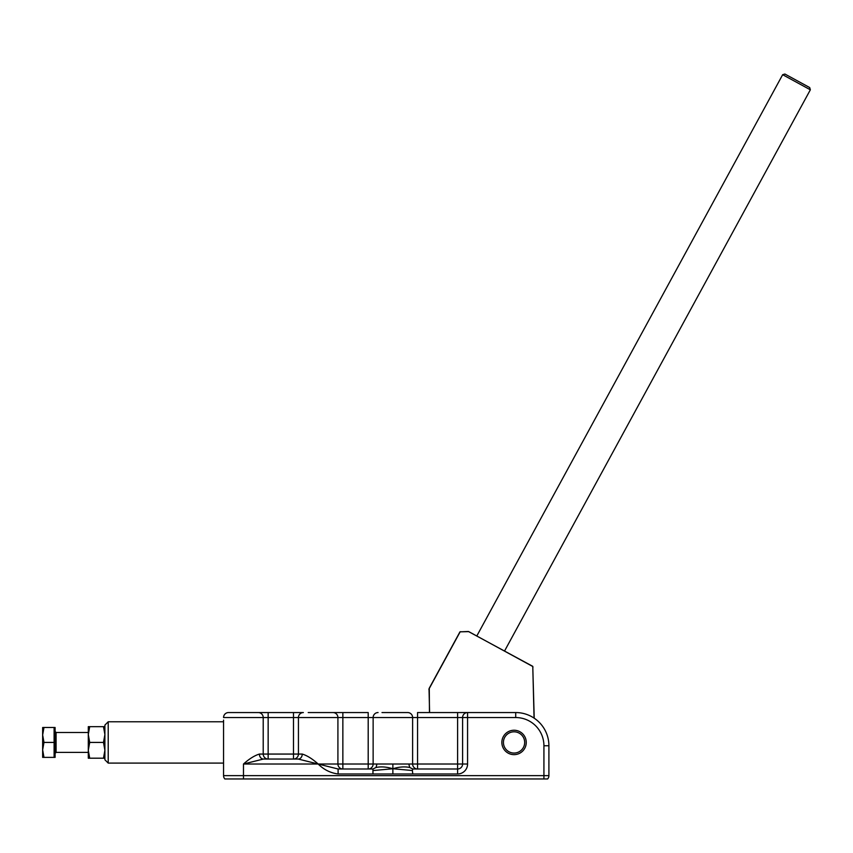 <?xml version="1.0" encoding="UTF-8"?>
<svg xmlns="http://www.w3.org/2000/svg" width="853" height="853" viewBox="0 0 853 853"><rect width="100%" height="100%" fill="white"/><g stroke="black" fill="none" stroke-linecap="round" stroke-linejoin="round"><path stroke-width="1.28" d="M784.909 74.04L809.689 87.55L810.35 89.8L782.659 74.701L784.909 74.04M504.571 650.967L810.35 89.8M476.87 635.869L782.659 74.701M503.43 742.441A10.62 10.62 0 0 1 514.05 731.81A10.62 10.62 0 0 1 524.67 742.441A10.62 10.62 0 0 1 514.05 753.06A10.62 10.62 0 0 1 503.43 742.441M534.063 718.087L532.784 666.513L468.755 631.625L460.151 631.828L429.027 688.947L429.603 712.554M429.464 712.554L429.272 688.19L459.97 631.849L468.372 631.487L532.762 666.332L534.213 718.194M532.954 667.249L532.762 666.332M459.97 631.849L460.887 631.668M428.888 689.331L429.272 688.19L428.888 689.331M89.704 758.2L103.49 758.2L88.296 758.21L89.704 758.21L88.296 750.309L89.704 742.419L103.49 742.419L104.898 734.54L103.49 726.66L104.898 726.671M108.214 763.094L104.898 759.778L104.898 725.103L108.214 721.777L108.214 763.094L223.561 763.094M103.49 758.2L104.898 758.21L103.49 758.21L104.898 750.309L103.49 742.419M89.704 742.419L88.296 734.54L89.704 726.66L103.49 726.66M89.704 726.66L88.296 726.671L88.296 758.21M526.248 742.441A12.198 12.198 0 0 1 514.05 754.638A12.198 12.198 0 0 1 501.852 742.441A12.198 12.198 0 0 1 514.05 730.243A12.198 12.198 0 0 1 526.248 742.441M382.005 712.554L407.681 712.554A4.979 4.937 90 0 1 412.617 717.544L373.134 717.544L373.134 764.021L376.941 764.021L376.024 767.497C380.95 766.42 386.558 766.836 392.87 768.756C399.183 766.836 404.802 766.42 409.728 767.497L408.811 764.021L376.941 764.021M308.21 712.554L332.979 712.554A4.979 4.937 90 0 1 337.916 717.544L298.433 717.544L298.433 754.063L302.239 754.063C307.069 755.523 312.379 758.839 318.18 764.021L337.916 764.021L337.916 717.544L342.853 717.544L342.853 764.021L368.197 764.021L368.197 717.544L342.853 717.544L342.853 712.554L328.138 712.554M228.54 712.554L258.278 712.554A4.979 4.937 90 0 1 263.214 717.544L223.561 717.544A4.979 4.979 0 0 1 228.54 712.554L232.602 712.554M409.728 767.497L412.788 769.001L457.613 769.001L457.613 717.544L417.554 717.544L417.554 764.021L462.593 764.021L462.593 717.544A4.979 4.979 0 0 1 467.572 712.554L515.713 712.554A33.203 33.203 0 0 1 548.905 745.757L548.905 775.633A4.979 4.979 0 0 1 547.647 778.96L224.829 778.96A4.979 4.979 0 0 1 223.561 775.633L223.561 720.113M407.681 712.554L403.746 712.554M258.278 712.554L298.251 712.554M303.369 712.554L293.496 712.554L293.496 717.544L268.151 717.544L268.151 754.063L293.496 754.063L293.496 717.544L298.433 717.544A4.979 4.937 90 0 1 303.369 712.554M378.071 712.554A4.979 4.937 90 0 0 373.134 717.544L368.197 717.544L368.197 712.554L332.979 712.554M408.811 764.021L412.617 764.021L412.617 717.544L417.554 717.544L417.554 712.554L457.613 712.554L457.613 717.544L467.572 717.544L467.572 764.021A9.959 9.959 0 0 1 457.613 773.98L392.87 773.98L392.87 764.021M302.239 754.063A4.979 3.988 -90 0 1 298.251 759.042L263.396 759.042L243.478 764.021L243.478 775.633L543.926 775.633L543.926 745.757A28.224 28.224 0 0 0 515.713 717.544L467.572 717.544L467.572 712.554L457.613 712.554M223.561 769.001L223.561 764.768M376.024 767.497L372.953 769.001L338.097 769.001L338.097 773.98C330.42 772.967 323.777 769.641 318.18 764.021L243.478 764.021C249.268 758.839 254.578 755.523 259.408 754.063L263.214 754.063L263.214 717.544L268.151 717.544L268.151 712.554M372.953 769.001L372.953 773.98L392.87 773.98M373.369 770.515L392.87 768.756L412.372 770.515L412.788 773.98M338.097 769.001L298.251 759.042M223.561 775.633A4.979 4.979 0 0 0 224.829 778.96A4.979 4.979 0 0 1 223.561 775.633L243.478 775.633L243.478 778.96M412.788 769.001L412.372 770.515M457.613 769.001A4.979 4.979 0 0 0 462.593 764.021A4.979 4.979 0 0 1 457.613 769.001L457.613 773.98M263.396 759.042A4.979 3.988 90 0 1 259.408 754.063M43.983 757.368L54.102 757.379L54.102 727.492L55.104 727.502L55.104 757.379L42.65 757.379L43.983 757.368L42.65 749.894L42.65 757.379M42.65 734.955L42.65 749.894L43.983 742.419L42.65 734.955L42.65 727.502L43.983 727.492L42.65 734.955M54.102 742.419L43.983 742.419M54.102 727.492L43.983 727.492M372.953 773.98L338.097 773.98M515.713 717.544L515.713 712.554A33.203 33.203 0 0 1 548.905 745.757L543.926 745.757M263.214 754.063L268.151 754.063L268.151 759.042A4.979 4.937 90 0 1 263.214 754.063M293.496 754.063L298.433 754.063A4.979 4.937 -90 0 1 293.496 759.042L293.496 754.063M342.853 764.021L342.853 769.001A4.979 4.937 90 0 1 337.916 764.021L342.853 764.021M368.197 764.021L368.197 769.001A4.979 4.937 -90 0 0 373.134 764.021L368.197 764.021M547.647 778.96A4.979 4.979 0 0 0 548.905 775.633L543.926 775.633L543.926 778.96M412.617 764.021A4.979 4.937 -90 0 0 417.554 769.001L417.554 764.021L412.617 764.021M462.593 764.021L467.572 764.021M88.296 732.482L56.095 732.482L56.095 752.399L55.104 753.391M223.561 721.777L108.214 721.777M88.296 752.399L56.095 752.399M56.095 732.482L55.104 731.479"/></g></svg>
